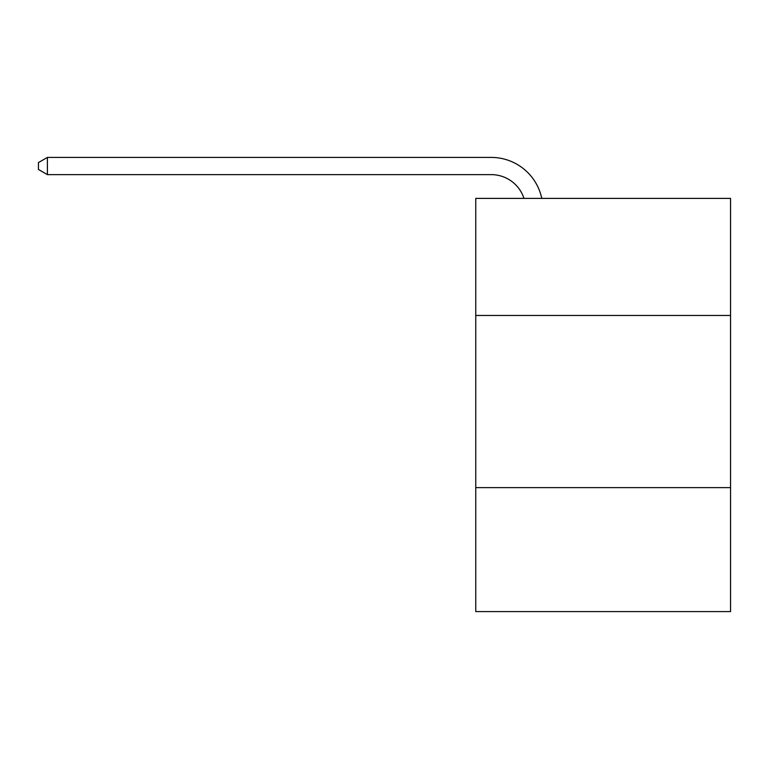 <?xml version="1.0" encoding="UTF-8"?>
<svg xmlns="http://www.w3.org/2000/svg" width="769" height="769" viewBox="0 0 769 769"><rect width="100%" height="100%" fill="white"/><g stroke="black" fill="none" stroke-linecap="round" stroke-linejoin="round"><path stroke-width="1.15" d="M730.55 315.463L730.55 198.392L475.751 198.392L475.751 315.463L730.55 315.463L730.55 611.586L475.751 611.586L475.751 315.463M730.55 487.623L475.751 487.623M491.237 174.63A34.432 34.432 -29.7 0 1 523.977 198.392A34.432 34.432 -33.8 0 0 491.237 174.63L47.399 174.63L38.45 169.468L38.45 162.576L47.399 157.414L491.237 157.414A51.648 51.648 150.3 0 1 541.78 198.392M47.399 174.63L47.399 157.414L491.237 157.414"/></g></svg>

